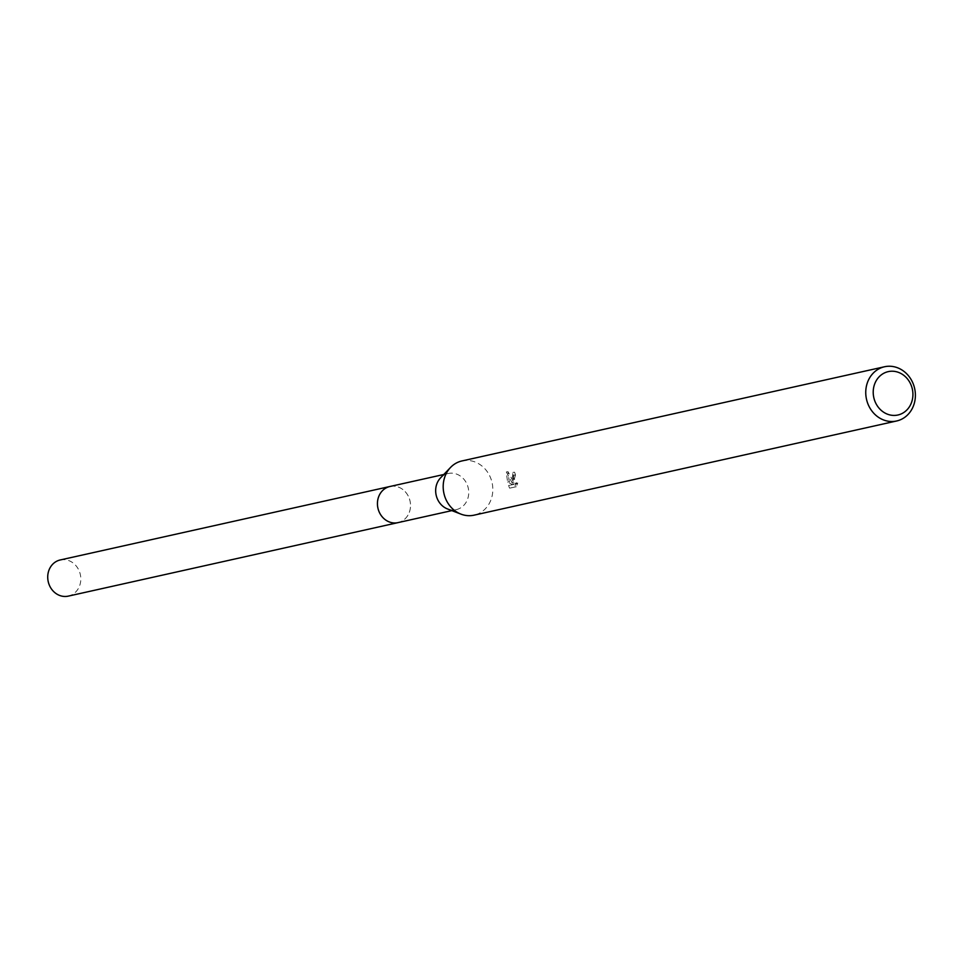 <?xml version="1.0" encoding="UTF-8"?>
<svg xmlns="http://www.w3.org/2000/svg" width="963" height="963" viewBox="0 0 963 963"><rect width="100%" height="100%" fill="white"/><g stroke="black" fill="none" stroke-linecap="round" stroke-linejoin="round"><path stroke-width="0.72" stroke-dasharray="4.82 3.61" d="M440.585 477.841A18.514 16.431 -102.6 0 1 448.168 473.519A18.514 16.431 -102.6 0 1 468.379 488.674A18.514 16.431 -102.6 0 1 456.221 509.644A18.514 16.431 -102.6 0 1 447.518 508.958M389.943 486.496A18.514 16.431 -102.6 0 1 410.154 501.651A18.514 16.431 -102.6 0 1 397.996 522.62M461.963 460.94A27.783 24.665 -102.6 0 1 492.286 483.691A27.783 24.665 -102.6 0 1 474.049 515.169M513.893 475.241L513.123 475.891L515.193 484.028L516.12 483.342L514.543 487.061L509.62 488.157L508.476 485.508L512.46 484.618L507.573 482.042L506.333 471.99L512.099 482.812L512.858 472.46A25.929 23.016 -102.6 0 1 513.893 475.241L515.518 474.952A27.783 24.665 77.4 0 0 514.519 472.159L513.074 479.056L513.724 482.523L508.031 471.677L509.198 481.753L514.122 484.329L510.125 485.22L511.317 487.844M509.62 488.157L516.24 486.748L517.769 483.041L516.842 483.727L514.398 478.755L515.518 474.952M512.099 482.812L513.724 482.523M506.333 471.99L508.031 471.677M507.573 482.042L509.198 481.753M512.46 484.618L514.122 484.329M508.476 485.508L510.125 485.22M514.543 487.061L516.24 486.748M516.12 483.342L517.769 483.041M512.858 472.46L514.519 472.159M60.236 559.96A18.514 16.443 -102.6 0 1 60.825 559.852A18.514 16.443 -102.6 0 1 80.314 574.466A18.514 16.443 -102.6 0 1 68.879 595.977M390.448 486.375A18.514 16.443 -102.6 0 1 390.533 486.363A18.514 16.443 -102.6 0 1 410.033 501.025A18.514 16.443 -102.6 0 1 398.501 522.512M451.852 510.619L456.221 509.644M516.842 483.727L515.193 484.028M443.799 474.494L448.168 473.519"/><path stroke-width="1.44" d="M896.613 420.987L474.049 515.169A27.783 24.665 -102.6 0 1 460.976 514.134L447.518 508.958A18.514 16.431 -102.6 0 1 436.022 494.488A18.514 16.431 -102.6 0 1 440.585 477.841L450.564 467.428A27.783 24.665 -102.6 0 1 461.963 460.94L884.528 366.759A27.783 24.665 -102.6 0 1 914.85 389.509A27.783 24.665 -102.6 0 1 896.613 420.987A27.783 24.665 -102.6 0 1 866.291 398.249A27.783 24.665 -102.6 0 1 884.528 366.759M398.501 522.512A18.514 16.443 -102.6 0 1 397.996 522.632A18.514 16.431 -102.6 0 1 377.797 507.465A18.514 16.431 -102.6 0 1 389.943 486.496A18.514 16.443 -102.6 0 1 390.448 486.375M460.976 514.134A27.783 24.665 -102.6 0 1 443.726 492.43A27.783 24.665 -102.6 0 1 450.564 467.428M912.491 389.822A22.221 19.729 -102.6 0 1 897.191 415.149A22.221 19.729 -102.6 0 1 873.646 396.816A22.221 19.729 -102.6 0 1 888.945 371.489A22.221 19.729 -102.6 0 1 912.491 389.822M68.879 595.977A18.514 16.443 -102.6 0 1 68.301 596.121A18.514 16.443 -102.6 0 1 67.711 596.241A18.514 16.443 -102.6 0 1 48.15 581.291A18.514 16.443 -102.6 0 1 60.236 559.96L443.799 474.494M68.301 596.121L397.996 522.632A18.514 16.443 -102.6 0 1 397.406 522.753A18.514 16.443 -102.6 0 1 377.857 507.802A18.514 16.443 -102.6 0 1 389.943 486.484M397.996 522.62L451.852 510.619"/></g></svg>

